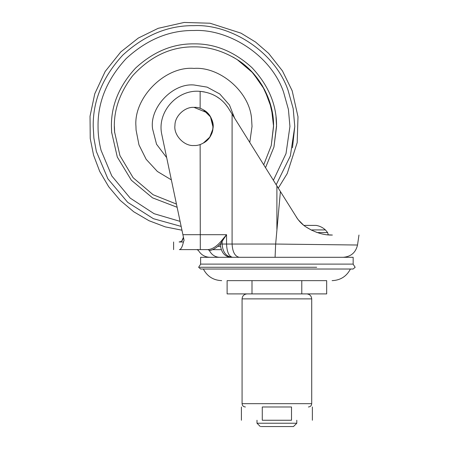 <?xml version="1.0" encoding="UTF-8"?>
<svg xmlns="http://www.w3.org/2000/svg" width="449" height="449" viewBox="0 0 449 449"><rect width="100%" height="100%" fill="white"/><g stroke="black" fill="none" stroke-linecap="round" stroke-linejoin="round"><path stroke-width="0.67" d="M166.674 157.627L156.533 144.213L152.609 128.975C149.203 108.086 172.354 82.958 193.99 84.984L207.141 87.128L219.791 93.993L229.484 105.021L234.608 118.138M171.361 179.881L157.38 171.467L146.155 159.3L138.96 144.859L136.064 129.986L135.957 126.444C133.364 97.73 165.277 65.818 193.99 68.411C219.847 66.39 250.245 92.163 251.614 119.591L252.024 126.444L249.773 142.44M273.57 125.439L271.247 145.566L263.726 164.794L271.247 145.566L273.576 126.444L271.449 108.158L264.59 89.705L252.888 72.912L237.184 59.599C260.459 74.029 273.924 102.164 273.57 125.439L271.247 145.566L263.726 164.794M176.451 204.071L153.092 194.72L133.162 177.765L119.934 155.595L114.596 131.989C112.907 112.62 118.901 93.897 132.578 75.819C150.398 56.293 170.873 46.64 193.99 46.853C208.538 46.645 222.934 50.889 237.184 59.599L232.913 57.023M114.658 132.775L114.405 126.444M237.802 60.003L251.468 71.397L262.244 85.506L269.467 101.205L273.043 117.251M275.372 280.642L301.784 280.642L301.784 293.904L326.67 293.904L326.67 280.642L252.001 280.642L252.001 293.904L301.784 293.904M256.996 420.247L256.996 423.233L296.789 423.233L296.789 420.247M261.037 426.55L293.472 426.55L296.789 423.233M277.903 426.55L276.893 426.55M252.001 280.642L227.115 280.642L227.115 293.904L252.001 293.904M262.278 406.985C234.922 406.985 234.922 406.985 262.278 406.985L262.278 420.247C234.922 420.247 234.922 420.247 262.278 420.247L291.508 420.247C318.863 420.247 318.863 420.247 291.508 420.247L291.508 406.985C318.863 406.985 318.863 406.985 291.508 406.985L262.278 406.985M215.711 249.672L221.267 249.672L215.711 249.672M267.89 257.299L353.161 257.299L353.161 264.107L200.624 264.107L200.624 257.299L267.89 257.299M328.247 234.861L327.495 234.788L328.241 234.788L327.635 232.571L317.303 232.571L327.635 232.571L325.418 229.927L320.867 229.927M303.838 225.409L316.219 225.409L303.805 225.381L298.259 219.791M199.805 267.267L316.685 267.267M233.817 264.107L200.703 264.107L198.632 267.267L200.652 269.024L353.133 269.024L355.153 267.267L353.082 264.107L316.685 264.107M237.1 280.642L316.685 280.642M213.045 127.134L210.452 116.824L203.358 109.831C216.115 116.235 216.098 136.659 203.358 143.051L209.745 137.181L212.893 128.953M212.607 249.672L221.267 249.672M275.074 257.299L275.652 244.043L357.522 245.019L275.658 244.043L280.406 191.527L227.997 107.541C221.469 97.994 212.186 92.606 200.142 91.377C177.523 89.009 157.077 111.593 161.674 133.869C157.066 111.565 177.579 88.964 200.226 91.383L200.232 91.383M208.751 249.571L208.044 249.61L209.324 250.463C212.742 250.149 216.401 248.005 220.302 244.037C220.953 252.035 224.348 256.458 230.505 257.299M211.855 249.975L210.626 250.323M210.385 250.368L209.52 250.463M208.044 249.61L200.305 249.61L208.044 249.61C212.422 249.206 216.884 246.288 221.419 240.86L226.549 234.687L220.302 244.037L222.12 244.037C222.71 252.091 226.027 256.514 232.066 257.299M221.419 240.86L222.12 241.545L222.12 244.037L226.549 244.037C226.93 252.035 228.934 256.458 232.56 257.299M182.563 245.306L182.361 245.856M200.142 144.488L200.305 249.61L179.381 249.61C180.964 249.448 182.316 246.905 183.445 241.983L184.073 240.282L182.895 234.687L226.549 234.687L226.549 244.037L232.094 244.037C232.554 252.035 234.967 256.458 239.334 257.299M180.358 241.663L179.117 241.983C181.396 242.017 182.838 240.451 183.439 237.274L181.901 240.832M179.252 241.983L179.117 241.983C171.782 241.983 171.782 241.983 179.117 241.983L183.445 241.983M179.381 249.61C171.698 249.61 171.698 249.61 179.381 249.61C171.698 249.61 171.698 249.61 179.381 249.61M201.371 91.484L204.43 91.927M212.444 94.43L215.728 96.092M216.233 96.383L219.583 98.628M225.578 104.32L227.997 107.541M236.253 120.781L232.094 114.108L232.094 244.037L275.652 244.043M280.406 191.527L297.479 218.747M161.674 133.869L182.895 234.687M298.389 219.954L296.278 216.957C298.759 220.886 301.857 224.13 305.573 226.689C314.822 232.537 323.757 235.321 332.378 235.04C367.535 235.04 367.535 235.04 332.378 235.04L327.546 234.793M297.547 218.837L297.984 219.432M298.366 219.92L300.027 221.873M300.65 222.53L302.497 224.287M305.573 226.689L311.875 230.354M316.259 232.2L316.758 232.386M213.022 127.583L212.703 122.79M212.394 121.46L210.121 116.274M209.739 115.69L207.404 112.89M207.309 112.8L193.99 107.373C185.055 106.621 174.801 116.027 174.958 125.277C173.387 134.885 184.039 146.441 193.99 145.51C202.488 146.172 212.472 137.703 212.927 128.695C215.178 118.884 204.43 106.402 193.99 107.373C185.055 106.621 174.801 116.027 174.958 125.277C173.387 134.885 184.039 146.441 193.99 145.51C202.488 146.172 212.472 137.703 212.927 128.695M177.125 207.27L152.503 197.835L131.361 180.251L117.29 157.021L111.621 132.202L111.419 126.444C111.139 105.369 119.198 85.905 135.604 68.057C153.457 51.652 172.916 43.587 193.99 43.873C214.847 43.587 234.165 51.506 251.945 67.631C268.35 85.175 276.556 104.432 276.556 125.406L273.946 147.048L265.527 167.679L273.946 147.048L276.562 126.444L276.006 116.908M180.094 221.374L154.091 213.696L130.182 198.093L111.795 175.935L101.059 150.303C99.01 142.131 98.005 134.178 98.045 126.444C97.714 101.957 107.081 79.338 126.147 58.6C146.89 39.534 169.503 30.167 193.99 30.498C228.333 28.792 270.713 54.699 283.543 92.011L288.415 109.427L289.936 126.444L286.019 153.58L273.396 180.296M181.149 226.403L153.39 218.685L127.707 202.359L107.9 178.842L96.372 151.504L93.88 138.079L93.207 126.444C92.864 100.722 102.703 76.964 122.729 55.176C144.516 35.151 168.268 25.312 193.99 25.66C230.062 23.87 274.58 51.079 288.062 90.277L293.175 108.568L294.774 126.444L290.368 155.915L276.186 184.758M293.197 108.68L294.774 126.444L292.479 147.811M111.683 133.011L111.419 126.444M276.017 298.882L311.713 298.882L242.073 298.882L242.073 403.668L311.713 403.668C311.505 405.677 310.405 406.783 308.396 406.985M279.323 403.668L276.893 403.668M312.178 229.927L325.418 229.927C322.792 227.52 319.727 226.015 316.219 225.409M220.459 246.361L217.771 246.361M209.324 250.463C194.905 250.463 194.905 250.463 209.324 250.463C211.659 254.83 215.077 257.109 219.583 257.299M200.142 108.394L200.142 91.377M276.893 185.892L276.893 229.332M278.29 188.131L287.203 173.595L297.187 142.63L297.996 116.751L292.17 90.777L282.466 70.914L268.609 53.341L255.588 42.077L240.99 33.153L210.025 23.225L184.146 22.45L158.171 28.321L138.32 38.058L120.764 51.944L105.173 71.464L94.767 93.79L90.036 116.224L90.232 138.505L93.566 155.186L99.734 171.462L108.669 186.705L120.136 200.316L133.746 211.776L148.989 220.712L165.266 226.874L181.952 230.202M256.996 423.233L260.313 426.55M306.74 293.904C309.743 294.207 311.404 295.869 311.713 298.882L311.713 403.668M242.073 298.882C242.381 295.869 244.043 294.207 247.045 293.904M242.073 403.668C242.275 405.677 243.38 406.783 245.39 406.985M312.375 420.247L312.375 406.985M241.41 420.247L241.41 406.985M203.358 269.024C207.242 276.416 213.348 280.288 221.688 280.642M350.428 269.024C346.544 276.416 340.437 280.288 332.097 280.642M358.964 235.04L357.522 245.019C355.726 252.602 350.944 256.699 343.176 257.299M196.965 249.61L198.419 250.463C201.051 254.841 204.918 257.12 210.02 257.299M173.6 249.61L173.6 241.983"/></g></svg>
